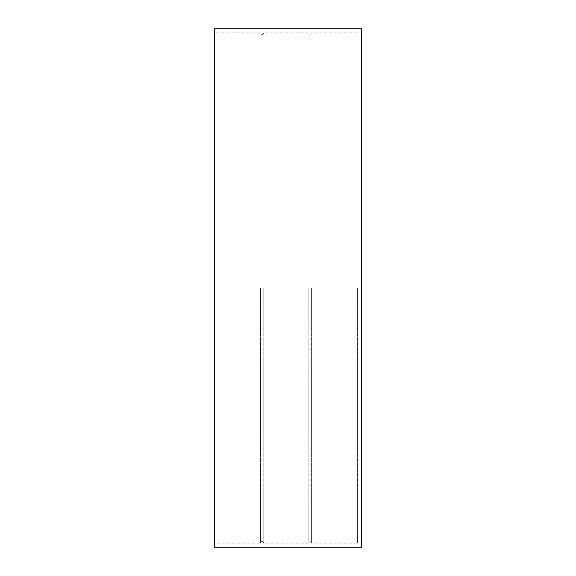 <?xml version="1.0" encoding="UTF-8"?>
<svg xmlns="http://www.w3.org/2000/svg" width="576" height="576" viewBox="0 0 576 576"><rect width="100%" height="100%" fill="white"/><g stroke="black" fill="none" stroke-linecap="round" stroke-linejoin="round"><path stroke-width="0.43" stroke-dasharray="2.88 2.16" d="M361.476 547.2L361.476 28.8M214.524 547.2L214.524 28.8M214.524 288L214.524 543.118L214.524 288M260.518 288L260.518 543.118L260.518 288M263.779 288L263.779 543.118L263.779 288M308.138 288L308.138 543.118L308.138 288M311.4 288L311.4 543.118L311.4 288M357.394 288L357.394 543.118L357.394 288M357.394 32.882L311.4 32.882C310.313 34.985 309.226 34.985 308.138 32.882L263.779 32.882C262.692 34.985 261.605 34.985 260.518 32.882L214.524 32.882M357.394 543.118L311.4 543.118C310.975 540.734 307.483 541.548 308.138 543.118L263.779 543.118C263.354 540.734 259.862 541.548 260.518 543.118L214.524 543.118"/><path stroke-width="0.86" d="M361.476 288L361.476 547.2L214.524 547.2L214.524 28.8L361.476 28.8L361.476 288"/></g></svg>
